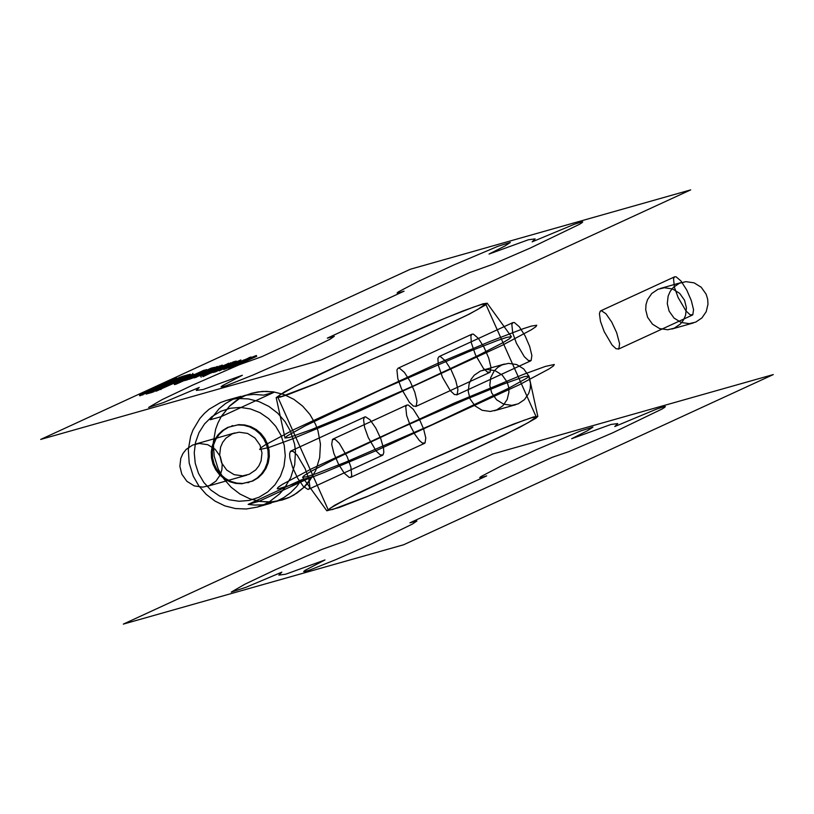 <?xml version="1.0" encoding="UTF-8"?>
<svg xmlns="http://www.w3.org/2000/svg" width="814" height="814" viewBox="0 0 814 814"><rect width="100%" height="100%" fill="white"/><g stroke="black" fill="none" stroke-linecap="round" stroke-linejoin="round"><path stroke-width="1.22" d="M507.081 381.949L508.618 386.884L508.954 392.043L507.173 399.501L502.889 405.738L496.693 409.92L490.272 411.457L482.112 410.276L475.01 405.881L470.105 398.972L468.243 391.463L469.118 383.821L471.184 379.161L474.287 375.183L480.494 371.001L486.904 369.464L495.075 370.645L502.177 375.04L507.081 381.949M528.632 375.844L530.494 383.353L530.219 388.502L528.734 393.396L524.45 399.633L518.253 403.825L511.833 405.352L503.673 404.171L496.56 399.776L491.666 392.867L489.804 385.358L490.679 377.716L494.169 370.97L497.741 367.429L502.045 364.896L508.465 363.37L516.625 364.54L523.738 368.946L528.632 375.844M604.151 331.532L612.016 344.943L616.137 348.809L618.854 348.799L619.596 343.783L616.666 332.682L611.701 322.049L605.952 313.756L601.353 310.704L600.223 311.213L599.419 313.624L600.467 321.306L604.151 331.532M678.103 297.486L685.968 310.897L690.089 314.774L692.806 314.753L693.548 309.737L691.361 300.712L686.772 290.079L681.013 281.023L676.047 276.78L674.664 276.801L673.514 278.571L674.409 287.271L678.103 297.486M410.337 425.722L414.723 434.116L419.312 440.445L422.313 443.009L425.04 442.989L425.783 437.973L423.595 428.947L419.007 418.325L413.247 409.259L408.282 405.016L406.898 405.036L405.748 406.807L406.644 415.506L410.337 425.722M347.161 456.715L350.854 466.931L351.74 475.63L350.59 477.401L349.216 477.421L344.251 473.178L338.492 464.122L333.903 453.49L331.715 444.464L332.458 439.448L335.175 439.428L339.296 443.304L347.161 456.715M368.294 437.627L376.16 451.037L380.28 454.914L382.997 454.894L383.801 452.472L383.536 448.321L380.81 438.777L375.844 428.144L370.095 419.851L365.496 416.799L364.367 417.307L363.563 419.719L364.611 427.411L368.294 437.627M305.128 468.62L308.811 478.836L309.859 486.518L309.055 488.929L307.926 489.438L303.327 486.385L297.578 478.093L292.613 467.46L289.886 457.916L289.621 453.764L290.425 451.353L293.142 451.332L297.263 455.199L305.128 468.62M442.47 377.289L450.335 390.7L454.456 394.576L457.173 394.556L457.916 389.54L455.728 380.514L451.139 369.892L445.38 360.826L440.425 356.583L439.041 356.603L437.891 358.374L438.339 365.252L442.47 377.289M516.422 343.254L524.287 356.664L528.408 360.531L531.125 360.521L531.868 355.504L529.68 346.469L525.091 335.846L519.332 326.79L514.367 322.537L512.983 322.568L511.833 324.328L512.728 333.028L516.422 343.254M401.516 388.889L409.381 402.299L413.502 406.176L416.219 406.155L416.961 401.139L414.774 392.114L410.185 381.481L404.426 372.425L399.46 368.182L398.077 368.203L396.927 369.963L397.822 378.673L401.516 388.889M475.457 354.843L483.323 368.254L487.444 372.13L490.16 372.11L490.903 367.094L488.726 358.068L484.127 347.446L478.367 338.38L473.412 334.137L472.028 334.157L470.879 335.928L471.326 342.796L475.457 354.843M684.554 300.244L686.416 307.753L685.541 315.394L683.475 320.055L680.372 324.033L674.165 328.225L667.745 329.751L659.584 328.571L652.482 324.176L647.578 317.267L645.716 309.758L646.001 304.619L647.486 299.725L651.77 293.478L657.966 289.296L664.387 287.759L672.547 288.939L679.649 293.345L684.554 300.244M706.114 294.149L707.651 299.084L707.987 304.233L706.206 311.691L701.922 317.928L695.726 322.12L689.305 323.646L681.145 322.466L674.033 318.071L669.139 311.162L667.277 303.663L668.152 296.021L670.217 291.361L673.32 287.383L679.527 283.191L685.937 281.664L694.098 282.845L701.21 287.24L706.114 294.149M198.494 473.351L195.248 463.319L194.241 452.838L195.513 442.429L199.003 432.621L204.538 423.901L211.833 416.717L220.533 411.406L230.199 408.252L240.334 407.407L250.447 408.923L260.022 412.708L268.579 418.589L275.702 426.251L281.013 435.327L284.249 445.36L285.266 455.84L283.994 466.249L280.504 476.058L274.969 484.778L267.674 491.971L258.974 497.273L249.308 500.427L239.163 501.271L229.06 499.755L219.475 495.97L210.918 490.099L203.805 482.427L198.494 473.351M290.557 431.318L284.992 421.571L277.655 413.146L268.854 406.389L258.954 401.577L248.351 398.901L237.474 398.473L226.791 400.315L220.584 402.503L209.239 409.157L204.263 413.532L199.857 418.498L192.999 429.955L190.659 436.263L188.319 449.582L189.204 463.146L193.254 476.149L198.82 485.887L206.156 494.312L214.957 501.068L224.868 505.891L235.47 508.557L246.337 508.984L257.031 507.142L263.227 504.955L269.108 501.994L279.548 493.935L283.964 488.96L290.812 477.503L294.719 464.621L295.462 451.078L294.617 444.312L290.557 431.318M218.223 469.078L214.174 456.084L213.288 442.511L215.629 429.202L217.969 422.893L221.052 416.941L229.233 406.461L239.672 398.402L245.553 395.441L251.76 393.243L262.444 391.402L273.311 391.829L283.923 394.505L293.823 399.318L302.625 406.084L309.961 414.509L315.527 424.247L317.938 430.626L320.431 444.006L319.688 457.549L315.781 470.441L308.923 481.898L304.517 486.864L294.078 494.922L288.197 497.883L282 500.081L271.306 501.923L260.439 501.495L249.837 498.819L239.927 494.006L231.125 487.24L223.789 478.825L218.223 469.078M221.052 416.697L229.884 405.698L236.436 400.396L243.722 396.225L251.577 393.294L258.018 391.91L266.229 391.351L274.46 392.094L263.685 395.136L253.805 394.403L245.614 395.228L232.946 399.277L225.661 403.449L219.108 408.75L210.266 419.749L221.052 416.697L274.46 392.094M312.352 476.729L303.51 487.728L296.957 493.03L289.672 497.201L277.004 501.241L268.813 502.075L258.933 501.332L248.158 504.385L254.731 505.087L262.973 504.782L276.333 501.363L283.832 497.598L290.639 492.663L296.601 486.67L301.567 479.782L312.352 476.729L258.933 501.332M301.567 479.782L248.158 504.385M251.811 481.267L241.799 483.75L235.714 483.414L229.823 481.746L224.369 478.846L219.617 474.816L215.781 469.861L213.044 464.204L211.508 458.099L211.264 451.821L212.322 445.655L214.611 439.886L218.06 434.778L222.487 430.555L227.696 427.411L237.698 424.928L243.783 425.274L249.684 426.933L255.138 429.843L259.88 433.862L263.716 438.817L266.463 444.475L267.989 450.58L268.233 456.858L267.185 463.024L264.886 468.793L261.447 473.911L257.021 478.133L251.811 481.267M228.775 427.106L238.777 424.623L244.861 424.969L250.763 426.628L256.217 429.538L260.958 433.557L264.794 438.512L267.541 444.169L269.068 450.274L269.312 456.552L268.264 462.718L265.964 468.488L262.525 473.606L258.099 477.828L252.889 480.962L242.877 483.445L236.793 483.109L230.891 481.44L225.447 478.54L220.696 474.511L216.86 469.556L214.123 463.899L212.586 457.794L212.342 451.516L213.39 445.35L215.69 439.58L219.129 434.473L223.565 430.25L228.775 427.106M260.053 445.187L261.986 452.991L261.08 460.938L258.933 465.781L255.708 469.922L249.257 474.277L242.582 475.864L234.096 474.643L226.699 470.065L221.601 462.891L219.668 455.077L220.584 447.13L222.721 442.287L225.956 438.146L232.407 433.791L239.082 432.203L247.568 433.424L254.955 438.003L260.053 445.187M181.807 474.155L186.894 481.328L194.292 485.907L202.778 487.138L209.452 485.541L215.903 481.186L220.35 474.694L221.896 469.607L222.191 464.255L220.258 456.451L215.161 449.267L207.763 444.688L199.277 443.467L192.603 445.065L186.152 449.409L182.926 453.551L180.779 458.394L179.874 466.341L181.807 474.155M281.868 396.398L317.053 383.18L397.313 348.372L467.612 314.876L477.757 309.452L485.663 303.927L481.532 304.477L473.494 307.132L446.347 317.694L366.086 352.513L295.787 386.009L279.538 395.126L277.727 396.947L281.868 396.398M332.468 509.523L367.653 496.306L447.914 461.487L504.456 434.91L528.357 422.568L536.273 417.053L532.132 417.602L524.094 420.248L496.947 430.82L416.687 465.628L346.388 499.124L330.138 508.251L328.337 510.073L332.468 509.523M483.007 303.805L462.861 310.989L429.293 324.705L366.29 352.35L308.923 379.293L284.513 391.87L276.18 397.598L280.392 397.079L288.573 394.383L316.239 383.608L397.975 348.138L469.271 314.143L485.52 304.985L487.189 303.215L483.007 303.805M289.519 437.423L311.304 429.639L347.639 414.784L415.689 384.91L477.279 355.942L503.123 342.572L509.625 338.604L511.416 336.701L506.929 337.332L498.209 340.201L468.772 351.658L381.685 389.428L305.087 425.895L287.149 435.917L285.002 437.983L289.519 437.423M489.957 341.463L436.599 363.899L294.261 429.426L264.988 445.034L260.561 448.056L259.697 449.501L268.671 447.568L290.995 439.438L359.849 410.856L502.177 345.329L531.45 329.721L535.887 326.699L536.752 325.254L531.328 326.099L523.371 328.653L489.957 341.463M533.608 416.921L513.308 424.175L479.446 438.013L416.025 465.862L358.628 492.857L334.534 505.321L326.811 510.785L339.112 507.529L366.544 496.845L447.71 461.65L519.098 427.665L535.816 418.315L537.82 416.402L533.608 416.921M524.481 376.577L502.696 384.361L466.361 399.216L398.311 429.09L336.721 458.058L310.877 471.428L304.375 475.396L302.584 477.299L307.071 476.668L315.791 473.799L345.228 462.342L432.315 424.572L508.913 388.105L526.851 378.083L528.998 376.017L524.481 376.577M282.55 484.279L311.823 468.671L454.151 403.144L523.005 374.562L545.329 366.432L554.303 364.499L553.439 365.944L549.012 368.966L519.739 384.574L377.401 450.101L324.043 472.537L295.828 483.485L278.174 488.868L277.248 488.746L278.113 487.301L282.55 484.279M245.838 359.717L250.977 357.875L232.946 365.924L242.918 361.955L237.393 365.028L243.04 362.484L242.694 361.721L256.379 355.504L247.69 358.872L245.838 359.717L246.184 360.49L256.725 356.278L243.04 362.484M242.674 362.637L242.694 361.721M247.425 359.269L247.771 360.042L246.184 360.49M246.876 359.646L247.222 360.409L252.472 358.038L247.771 360.042M242.918 361.955L243.264 362.718L234.483 366.504L247.222 360.409M241.707 363.166L243.264 362.718M241.361 362.393L242.328 361.874M320.95 360.103L690.689 189.886L410.439 269.21L40.7 439.428L320.95 360.103M236.915 363.777L250.936 356.98L228.307 367.328L236.915 363.777L237.647 364.438L231.064 367.531L230.718 366.758M237.108 362.372L223.474 368.65L232.458 365.13L238.421 362.342L235.358 363.207L237.108 362.372L237.454 363.146L235.694 363.97L238.756 363.105L229.283 367.48L223.718 369.546L226.465 368.03L226.119 367.256M230.189 364.57L240.903 359.951L219.149 369.495L223.982 367.989L230.189 364.57L230.525 365.333L219.373 370.797L232.967 363.868L240.435 361.162L234.422 364.072L232.641 364.58L232.305 363.807M227.187 364.886L215.466 370.96L236.314 361.121L233.679 361.782L210.826 372.273L227.187 364.886L227.533 365.659L212.963 372.537L224.623 366.697L224.277 365.924M226.78 364.194L206.105 373.443L210.694 371.754L202.635 375.895L228.785 363.248L226.78 364.194L227.116 364.967L230.718 363.573L202.981 376.668L211.04 372.527L210.694 371.754M192.511 376.353L206.522 369.556L183.893 379.894L192.511 376.353L193.244 377.014L186.772 380.067L186.304 379.324M204.019 370.228L174.125 383.832L204.019 370.228L204.355 371.001L200.203 372.965L199.623 372.263M155.708 390.496L160.612 388.787L190.201 374.175L153.225 391.198L155.708 390.496L156.044 391.259L190.547 374.939L193.081 374.226L179.802 380.494L179.456 379.721M404.07 291.178L261.732 356.705L239.285 364.743L193.172 384.859L162.21 399.562L148.636 407.417L163.451 402.574L199.227 387.464L196.255 390.425L203.012 389.55L242.358 375.264L222.476 385.643L221.062 386.874L222.487 386.843L226.679 385.541L253.144 374.979L290.303 358.587L329.874 339.336L334.289 336.314L327.32 338.136L469.647 272.609L492.104 264.57L530.189 248.097L579.415 224.338L581.99 222.721L582.743 221.896L581.654 221.896L574.124 224.359L532.153 241.85L535.134 238.889L528.378 239.764L489.031 254.049L504.731 246.103L510.327 242.44L497.954 246.276L453.683 265.028L418.386 281.379L398.199 291.972L397.09 292.999L398.239 293.02L404.07 291.178M176.658 378.011L139.499 395.085L181.787 376.556L171.866 380.616L176.658 378.011L177.004 378.775L170.238 381.949L182.133 377.32L139.835 395.848L174.461 379.497L174.115 378.724M188.645 374.613L182.774 376.272L145.798 393.294L151.669 391.636L162.281 386.151L188.645 374.613L188.98 375.386L155.83 390.048L159.188 389.102L152.015 392.409L146.144 394.068L183.119 377.045L188.98 375.386M208.995 369.668L213.533 367.572L211.101 368.203L189.448 378.062L208.995 369.668L209.34 370.441L194.841 377.197L189.031 379.344L195.889 376.19L193.529 377.381L193.183 376.607M202.849 373.351L214.57 367.277L193.732 377.116L205.749 372.324L217.43 366.463L202.849 373.351L203.195 374.114L219.556 366.727L206.084 373.087L205.749 372.324M208.231 371.866L222.171 365.089L200.152 375.346L210.327 371.174L208.231 371.866L208.577 372.639L210.673 371.947L203.185 375.244L200.488 376.119L202.991 374.735L219.322 367.582L215.435 368.864L223.575 365.496L221.713 366.758L210.45 371.713L210.104 370.95M250.936 356.98L251.282 357.753L237.027 364.591L236.681 363.817M249.145 357.488L249.491 358.262L251.282 357.753M228.307 367.328L228.653 368.101L249.491 358.262M229.884 366.88L230.23 367.653L228.653 368.101M233.862 364.998L234.208 365.771L230.23 367.653M234.208 365.771L231.064 367.531M230.83 366.727L231.176 367.49M237.301 363.675L237.647 364.438M240.893 361.162L241.229 361.935L239.52 362.423L239.174 361.65M241.229 361.935L247.08 359.035L243.946 359.951L226.465 368.03M238.421 362.342L238.756 363.105M235.694 363.97L235.358 363.207M237.454 363.146L239.52 362.423M233.557 365.242L228.113 367.643L233.557 365.242L233.211 364.479L227.828 366.819L233.211 364.479M231.848 364.865L232.194 365.628M234.086 363.298L234.422 364.072M229.07 365.659L229.416 366.432M227.34 366.147L227.686 366.921M230.525 365.333L236.477 362.627L232.641 364.58M213.665 371.469L214.011 372.242L227.533 365.659M215.466 370.96L215.812 371.733L214.011 372.242M236.314 361.121L236.66 361.894L215.812 371.733M234.697 361.579L235.043 362.352L236.66 361.894M232.672 362.535L233.008 363.309L235.043 362.352M233.008 363.309L224.623 366.697M210.826 372.273L211.172 373.046M212.617 371.774L212.963 372.537M227.116 364.967L211.04 372.527M200.844 376.404L201.18 377.177M202.635 375.895L202.981 376.668M230.372 362.8L230.718 363.573M228.785 363.248L229.131 364.021M216.85 368.844L217.196 369.617L225.02 365.862L221.113 367.765L220.767 367.002L211.345 371.296L220.767 367.002M217.196 369.617L221.113 367.765M208.577 372.639L210.45 371.713M210.073 371.866L209.727 371.092M213.248 368.946L213.594 369.709M214.835 368.498L215.181 369.271M214.286 368.874L214.621 369.637M210.327 371.174L210.673 371.947M208.771 371.622L209.117 372.385M216.361 366.768L216.707 367.541L203.195 374.114M214.57 367.277L214.916 368.04L216.707 367.541M193.732 377.116L194.068 377.889L214.916 368.04M195.329 376.658L195.675 377.431L194.068 377.889M197.375 375.702L197.721 376.465L195.675 377.431M197.721 376.465L206.084 373.087M219.21 365.964L219.556 366.727M217.43 366.463L217.776 367.236M211.772 368.07L212.118 368.834L213.879 368.335L213.533 367.572M209.931 368.915L210.277 369.688L212.118 368.834M210.277 369.688L193.529 377.381M195.543 375.427L195.889 376.19M193.885 375.895L194.231 376.658M201.618 373.148L201.964 373.921M209.34 370.441L213.879 368.335M201.719 373.697L207.662 370.787L201.373 372.924L201.719 373.697L204.355 372.446M201.373 372.924L204.009 371.683M206.522 369.556L206.868 370.319L192.623 377.157L192.277 376.383M204.741 370.055L205.087 370.828L206.868 370.319M183.893 379.894L184.239 380.667L205.087 370.828M185.47 379.456L185.816 380.219L184.239 380.667M189.459 377.574L189.804 378.337L185.816 380.219M189.804 378.337L186.65 380.097M186.426 379.293L186.772 380.067M192.898 376.241L193.244 377.014M183.394 379.324L183.74 380.087L184.463 379.884L204.355 371.001M184.463 379.884L184.117 379.121M179.599 381.115L179.935 381.888L183.74 380.087M174.125 383.832L174.471 384.605L179.935 381.888M180.657 381.685L180.321 380.911M175.916 383.333L176.251 384.096L174.471 384.605M182.987 380.158L183.333 380.921L176.251 384.096M182.458 381.176L182.112 380.403M186.793 378.357L187.128 379.131L183.333 380.921M199.969 373.026L187.128 379.131M186.253 379.385L185.907 378.612M199.857 372.191L200.203 372.965M156.044 391.259L179.802 380.494M178.917 380.749L178.571 379.975M192.735 373.453L193.081 374.226M190.201 374.175L190.547 374.939M153.225 391.198L153.571 391.961M162.434 387.403L171.683 383.15L172.019 383.923L172.782 383.73L162.993 388.115L162.434 387.403L162.993 388.115M172.019 383.923L162.78 388.176M171.683 383.15L162.647 387.342M145.798 393.294L146.144 394.068M182.774 376.272L183.119 377.045M151.669 391.636L152.015 392.409M158.842 388.329L159.188 389.102M155.83 390.048L155.484 389.285M162.627 386.925L162.281 386.151M165.384 385.276L165.72 386.05M172.802 381.858L173.148 382.631M170.045 383.506L169.699 382.743M178.113 379.792L177.767 379.029M181.125 378.072L181.471 378.846M139.835 395.848L139.499 395.085M142.837 395.004L142.491 394.23M182.133 377.32L181.787 376.556M179.609 378.042L179.263 377.269M171.866 380.616L172.212 381.39M169.892 381.176L170.238 381.949M174.461 379.497L177.004 378.775M163.818 384.951L148.413 392.165L165.262 384.534L163.818 384.951L163.472 384.177L164.927 383.77L165.262 384.534M164.927 383.77L148.067 391.402L148.413 392.165M148.067 391.402L163.472 384.177M123.311 624.114L403.561 544.79L773.3 374.572L493.05 453.897L123.311 624.114M486.68 475.864L344.353 541.391L321.896 549.43L275.783 569.546L244.821 584.249L231.257 592.104L246.072 587.26L281.848 572.15L278.866 575.111L285.622 574.236L324.969 559.951L305.087 570.329L303.673 571.56L305.108 571.53L309.3 570.227L335.755 559.666L372.914 543.274L412.495 524.023L416.91 521.001L409.93 522.822L552.268 457.295L568.61 451.729L612.8 432.783L662.026 409.025L664.611 407.407L665.364 406.583L664.265 406.583L656.735 409.045L614.774 426.536L617.745 423.575L610.988 424.45L571.642 438.736L587.342 430.789L592.938 427.126L580.565 430.962L536.294 449.715L500.997 466.066L480.809 476.658L479.711 477.686L480.86 477.706L486.68 475.864M248.331 359.788L247.985 359.015M246.439 360.734L246.103 359.961M241.168 363.41L240.832 362.637M241.158 361.599L241.504 362.372M232.021 364.438L232.356 365.211M226.282 366.066L226.628 366.839M220.38 368.884L220.726 369.648M226.465 366.32L226.801 367.094M226.74 365.303L227.075 366.076M210.907 372.029L210.561 371.255M215.822 370.044L215.486 369.271M219.353 368.376L219.017 367.602M215.741 369.007L215.395 368.243M213.848 369.963L213.502 369.19M203.297 372.934L203.642 373.707M198.107 375.03L197.761 374.257M198.138 375.162L197.792 374.389M202.483 373.127L202.137 372.354M196.754 374.165L197.1 374.939M194.068 375.356L193.722 374.582M194.139 374.389L194.485 375.152M197.039 374.287L196.693 373.524M160.958 389.56L160.612 388.787M515.893 404.65L494.332 410.755M504.405 364.062L482.844 370.167M692.307 315.12L618.365 349.165M674.664 276.801L600.722 310.846M350.59 477.401L424.542 443.355M332.957 439.082L406.898 405.036M308.557 489.295L382.509 455.26M290.913 450.976L364.865 416.941M530.626 360.887L456.685 394.922M512.983 322.568L439.041 356.603M489.672 372.476L415.72 406.522M472.028 334.157L398.077 368.203M693.365 322.954L671.815 329.049M681.878 282.366L660.327 288.461M240.802 396.347L226.791 400.315M271.042 503.184L257.031 507.142M232.784 425.62L231.705 425.926M207 486.406L246.805 475.142M195.055 444.19L234.859 432.926M248.87 482.448L247.792 482.753M536.273 417.053L485.663 303.927M328.337 510.073L277.727 396.947M487.189 303.215L511.416 336.701M276.18 397.598L285.002 437.983M326.811 510.785L302.584 477.299M537.82 416.402L528.998 376.017M230.464 366.799L230.81 367.562M228.581 364.112L228.235 363.339M196.347 377.289L196.001 376.516M211.447 368.966L211.101 368.203M172.436 382.967L172.782 383.73"/></g></svg>
